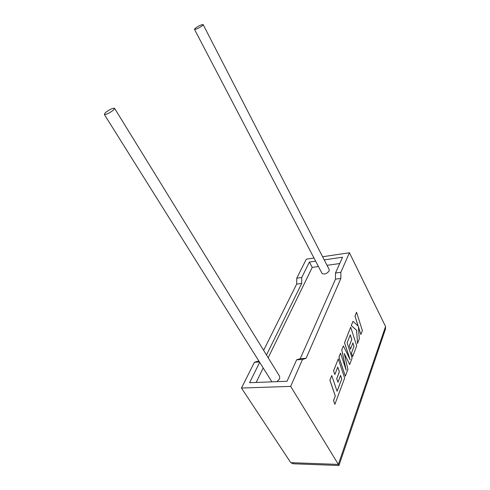 <?xml version="1.0" encoding="UTF-8"?>
<svg xmlns="http://www.w3.org/2000/svg" width="490" height="490" viewBox="0 0 490 490"><rect width="100%" height="100%" fill="white"/><g stroke="black" fill="none" stroke-linecap="round" stroke-linejoin="round"><path stroke-width="0.73" d="M113.662 109.883C109.797 112.957 106.698 114.495 104.364 114.507L105.228 112.798C109.105 109.736 112.192 108.21 114.501 108.217L113.662 109.883M271.57 381.293L271.913 381.833M276.954 381.637L279.686 378.819L279.551 376.204L114.636 108.443M195.002 28.512L194.506 29.406C196.551 29.314 199.271 27.997 202.664 25.449L203.142 24.58C201.108 24.659 198.395 25.97 195.002 28.512M321.924 273.206L322.034 273.42C324.405 274.657 326.775 273.837 329.158 270.958L329.17 269.494L203.185 24.665M258.555 360.524L258.248 361.136L254.439 362.263L259.461 361.975M254.439 362.263L241.466 388.043L290.742 462.658L338.357 464.404L338.939 465.488M259.675 362.318L249.563 382.702L287.048 381.251L296.64 359.813L302.508 359.476L290.674 386.377L241.466 388.043M290.674 386.377L338.357 464.404L385.544 326.499L349.437 252.748L340.838 272.311L340.862 278.461L306.085 358.319L302.508 359.476M263.626 350.35L296.671 284.102L296.75 278.173L301.742 277.512L301.675 283.459L266.499 355.011M313.998 258.034L306.305 259.179L296.75 278.173M324.227 259.89L342.559 257.213L335.485 273.022L335.497 279.147L300.248 358.662L296.64 359.813M318.439 266.529L312.234 267.405L268.189 357.755M263.216 367.959L256.154 382.445M312.234 267.405L309.411 262.052L301.742 277.512M339.729 263.528L327.02 265.323M315.621 261.146L309.411 262.052M335.485 273.022L340.838 272.311M349.437 252.748L322.61 256.748M296.671 284.102L301.675 283.459M258.248 361.136L258.91 361.093M335.497 279.147L340.862 278.461M300.248 358.662L306.085 358.319M293.473 463.785L290.742 462.658M385.544 326.499L385.477 329.102L338.964 465.482M356.536 312.246L355.011 316.136L358.221 326.15L352.984 321.311L351.312 325.587L356.634 330.303L357.547 343.502L359.305 338.804L358.392 326.726L360.897 334.535L362.373 330.566L356.536 312.246L354.968 316.136L358.159 326.089M352.984 321.311L351.269 325.593L356.591 330.309L357.547 343.502M358.411 326.91L360.897 334.535M349.701 364.542L352.102 358.11L347.128 342.89L350.264 334.811L351.777 339.454L349.37 345.726L350.509 349.192L352.898 342.902L354.013 346.369L351.489 353.076L352.653 356.622L356.702 345.775L350.693 327.167L344.568 342.81L350.087 359.635L343.368 345.879L341.8 349.891L346.173 370.238L340.519 353.161L338.994 357.063L345.352 376.21L347.894 369.38L344.292 353.56L349.701 364.542L344.335 353.737M345.352 376.21L338.945 357.069L340.519 353.161M350.24 334.872L351.728 339.46L349.327 345.726L350.509 349.192M352.874 342.963L353.97 346.375L351.446 353.082L352.653 356.622M350.693 327.167L344.525 342.81L349.952 359.348M343.368 345.879L341.757 349.891L346.038 369.84M341.744 378.972L337.077 391.271L331.761 375.536L329.942 380.185L335.301 395.987L333.574 400.569L334.86 404.336L344.642 378.109L338.265 358.925L333.598 370.838L334.854 374.538L337.757 367.047L339.368 371.843L336.74 378.69L337.947 382.267L340.556 375.389L341.744 378.972L337.053 391.204M331.761 375.536L329.893 380.185L335.258 395.987L333.531 400.575L334.86 404.336M338.265 358.925L333.555 370.838L334.854 374.538M337.733 367.114L339.319 371.843L336.691 378.697L337.947 382.267M340.532 375.456L341.695 378.972M104.364 114.507L271.895 381.814M194.506 29.406L322.034 273.42M338.958 465.5L292.873 463.761"/></g></svg>
